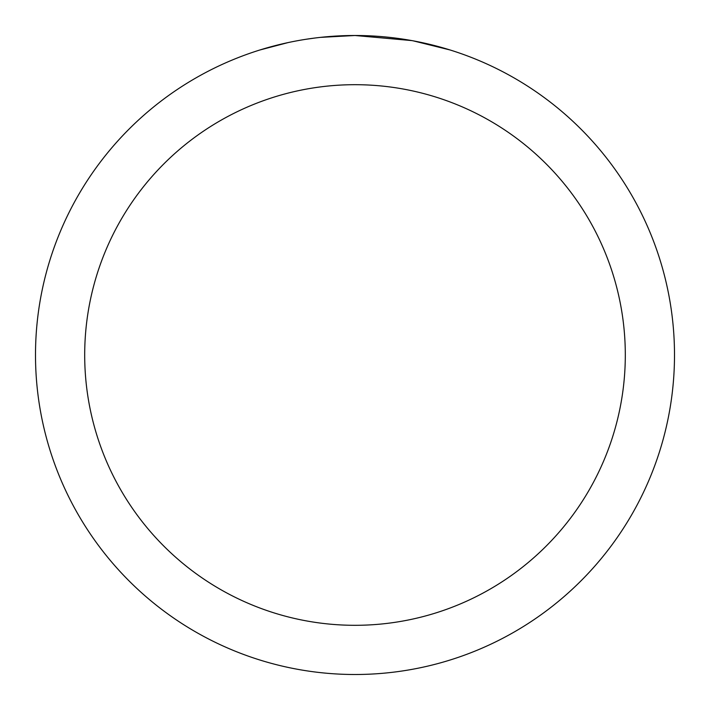 <?xml version="1.0" encoding="UTF-8"?>
<svg xmlns="http://www.w3.org/2000/svg" width="710" height="710" viewBox="0 0 710 710"><rect width="100%" height="100%" fill="white"/><g stroke="black" fill="none" stroke-linecap="round" stroke-linejoin="round"><path stroke-width="1.06" d="M361.372 35.562L365.819 35.686M394.343 37.932L395.692 38.1M411.756 40.585L355 35.5A319.5 319.5 0 0 1 674.5 355A319.5 319.5 0 0 1 355 674.5A319.5 319.5 0 0 1 35.5 355A319.5 319.5 0 0 1 355 35.5L320.467 37.373M413.264 40.86L449.918 49.931M355 84.694A270.306 270.306 0 0 1 625.306 355A270.306 270.306 0 0 1 355 625.306A270.306 270.306 0 0 1 84.694 355A270.306 270.306 0 0 1 355 84.694M318.967 37.541L315.071 38.003M260.091 49.931L287.932 42.618M307.235 39.094L313.11 38.26M306.152 39.254L315.071 38.012M331.579 36.361L333.345 36.237"/></g></svg>
